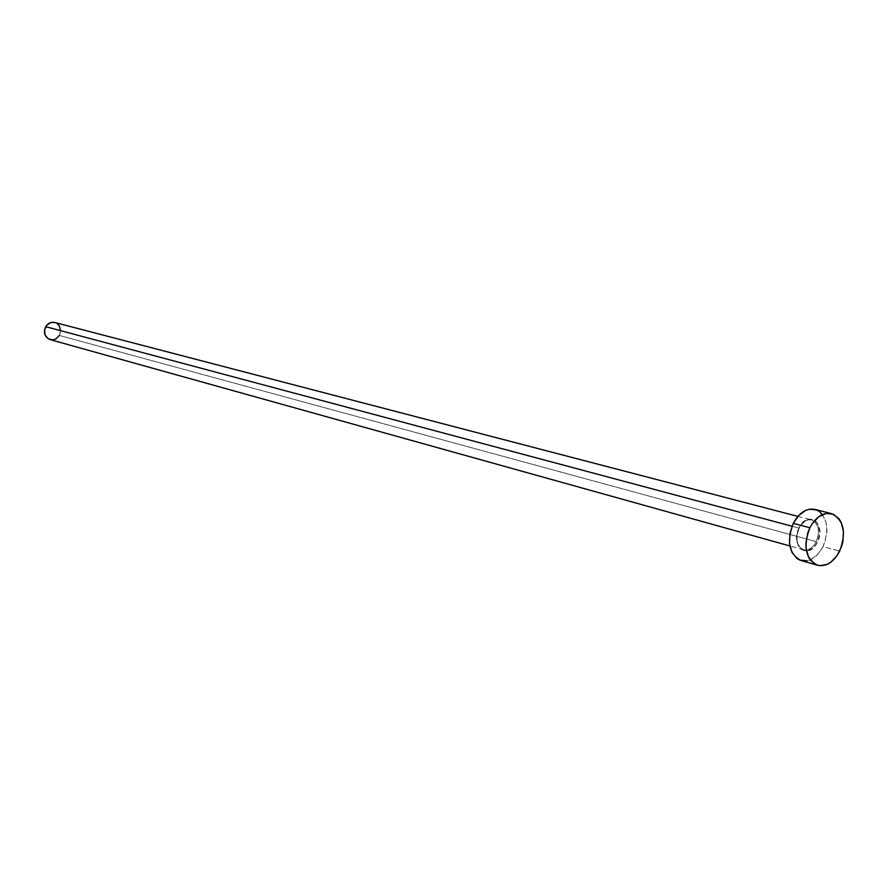 <?xml version="1.0" encoding="UTF-8"?>
<svg xmlns="http://www.w3.org/2000/svg" width="888" height="888" viewBox="0 0 888 888"><rect width="100%" height="100%" fill="white"/><g stroke="black" fill="none" stroke-linecap="round" stroke-linejoin="round"><path stroke-width="0.67" stroke-dasharray="4.44 3.33" d="M799.056 527.849C789.476 546.087 808.868 560.927 817.415 542.191L819.791 533.055L818.303 524.575L815.351 520.723L813.43 519.591L809.068 519.114L806.792 519.802L800.621 525.185L797.846 530.802L796.658 537.074L798.19 545.598L801.187 549.417L805.25 551.048L807.492 550.949L814.03 547.119L817.415 542.191C826.917 524.253 807.814 509.035 799.056 527.849M50.15 339.627C53.979 340.426 57.043 339.038 59.363 335.464L816.261 541.625C812.576 548.284 808.135 550.926 802.919 549.583C796.336 545.543 794.993 538.372 798.9 528.071C802.352 521.789 806.57 519.08 811.543 519.935C818.681 523.598 820.246 530.824 816.261 541.625L59.363 335.464C61.838 329.304 60.317 324.975 54.779 322.488M792.007 526.229L798.9 528.071L792.007 526.229M801.065 560.55C809.756 562.182 817.082 557.531 823.054 546.597L839.671 551.148L823.054 546.597C829.892 528.049 827.161 515.651 814.873 509.39M822.388 514.574L825.984 522.244L826.795 526.884L826.895 531.823L824.985 541.869L823.054 546.597L817.582 554.578L810.677 559.64L807.003 560.794M816.627 509.978L819.735 511.832M816.261 541.625C812.786 547.974 808.535 550.693 803.485 549.761C796.447 546.053 794.915 538.816 798.9 528.071C802.574 521.467 806.992 518.814 812.154 520.124C818.792 524.142 820.168 531.313 816.261 541.625M54.812 322.499L56.921 323.443M60.639 330.491L59.363 335.464M797.879 516.372L811.543 519.935C806.759 519.091 802.641 521.822 799.178 528.105C795.226 538.949 796.669 546.164 803.485 549.761L789.887 545.965"/><path stroke-width="1.33" d="M797.879 516.372L54.779 322.488C51.005 321.767 47.974 323.154 45.688 326.673L792.007 526.229L45.688 326.673C43.212 332.789 44.7 337.107 50.15 339.627L789.887 545.965M809.867 527.75C815.806 516.916 823.032 512.221 831.545 513.641C843.855 519.924 846.564 532.423 839.671 551.148C833.666 562.193 826.306 566.899 817.604 565.268C805.571 558.841 802.985 546.342 809.867 527.75L793.284 523.343L809.867 527.75L812.431 523.365L818.88 516.638L826.206 513.442L833.299 514.23L839.071 518.847L841.18 522.388L843.456 531.257L842.923 541.347L841.613 546.375L837.151 555.488L830.824 562.204L827.239 564.335L819.913 565.7L816.449 564.879L810.589 560.372L808.424 556.843L806.049 547.929L805.938 542.879L807.88 532.589L809.867 527.75M831.457 513.619L814.873 509.39C806.382 507.969 799.189 512.62 793.284 523.343C786.457 541.758 789.044 554.156 801.065 560.55L817.537 565.245M807.003 560.794L799.91 560.162L796.769 558.374L791.896 552.181L789.51 543.345L789.998 533.2L793.284 523.343L798.867 515.295L805.86 510.289L809.556 509.19L816.627 509.978M819.735 511.832L822.388 514.574M59.363 335.464L55.789 338.972L52.692 339.882L48.152 338.739L45.088 335.009L44.522 329.948L46.675 325.263L50.805 322.555L54.812 322.499M56.921 323.443L59.196 325.707L60.639 330.491"/></g></svg>
